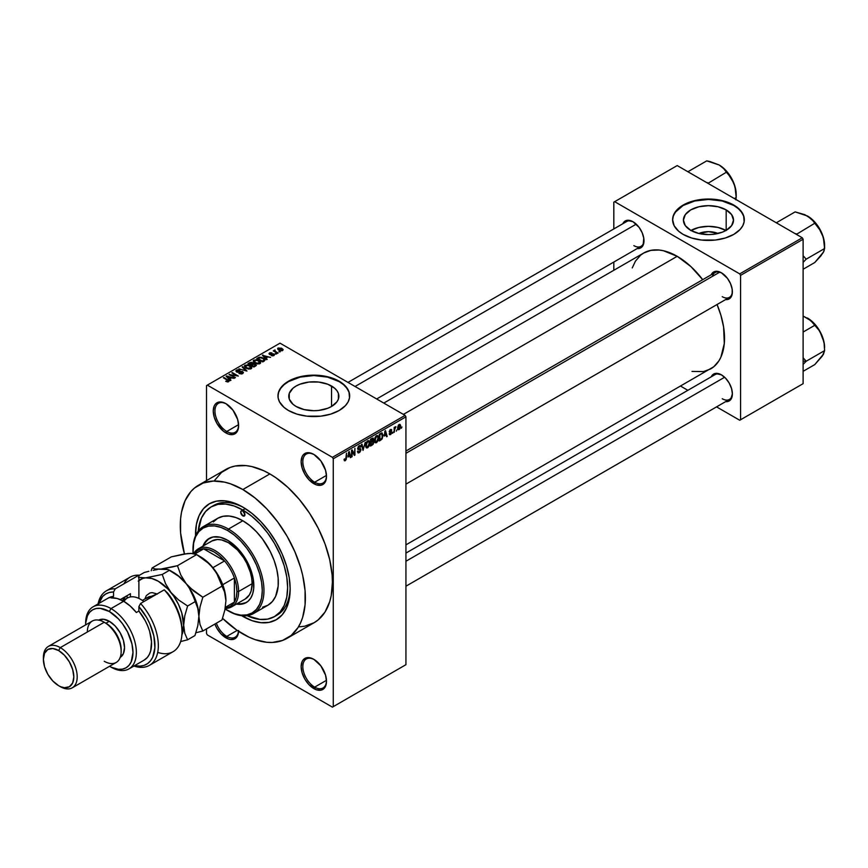 <?xml version="1.0" encoding="UTF-8"?>
<svg xmlns="http://www.w3.org/2000/svg" width="868" height="868" viewBox="0 0 868 868"><rect width="100%" height="100%" fill="white"/><g stroke="black" fill="none" stroke-linecap="round" stroke-linejoin="round"><path stroke-width="1.3" d="M314.249 454.658A16.731 9.656 -120 0 0 302.834 461.96A16.731 9.656 -120 0 0 314.661 482.217L313.825 483.682A17.924 10.351 60 0 1 301.142 461.722A17.924 10.351 60 0 1 313.825 454.409L308.965 452.716L306.773 452.803L303.279 454.821L302.107 456.676L301.142 461.722L302.107 467.885L304.852 474.221L308.965 479.765L316.288 484.832L320.867 485.277L322.787 484.572L325.533 481.404L326.498 476.358L325.533 470.206L320.867 460.941L313.825 454.409A17.924 10.351 60 0 1 326.498 476.358A17.924 10.351 60 0 1 313.825 483.682L314.661 482.217A16.731 9.656 60 0 1 303.735 467.472A16.731 9.656 60 0 1 306.296 454.062A16.731 9.656 60 0 1 314.249 454.658M314.249 659.582A16.731 9.656 -120 0 0 302.834 666.884A16.731 9.656 -120 0 0 314.661 687.13L313.825 688.595A17.924 10.351 60 0 1 301.142 666.646A17.924 10.351 60 0 1 313.825 659.322L308.965 657.64L306.773 657.727L303.279 659.745L302.107 661.6L301.142 666.646L302.107 672.798L304.852 679.134L308.965 684.678L316.288 689.745L320.867 690.201L324.361 688.183L325.533 686.328L326.498 681.282L325.533 675.12L320.867 665.854L313.825 659.322A17.924 10.351 60 0 1 326.498 681.282A17.924 10.351 60 0 1 313.825 688.595L314.661 687.13A16.731 9.656 60 0 1 303.735 672.396A16.731 9.656 60 0 1 306.296 658.986A16.731 9.656 60 0 1 314.249 659.582M238.591 631.34A17.924 10.351 60 0 1 225.93 637.861L226.776 636.396A16.731 9.656 -120 0 0 238.505 631.286A16.731 9.656 60 0 1 235.141 637.22A16.731 9.656 60 0 1 226.776 636.396L237.181 630.396L226.776 636.396A16.731 9.656 60 0 1 216.36 623.202A16.731 9.656 -120 0 0 226.776 636.396L225.93 637.861A17.924 10.351 60 0 1 214.895 624.049L216.967 628.399L221.08 633.944L228.403 639L230.779 639.542L234.903 638.75L237.648 635.582L238.613 630.537M226.364 403.924A16.731 9.656 -120 0 0 214.949 411.226A16.731 9.656 -120 0 0 226.776 431.472L225.93 432.937A17.924 10.351 60 0 1 213.257 410.987A17.924 10.351 60 0 1 225.93 403.663L221.08 401.982L218.888 402.068L215.394 404.087L214.222 405.942L213.257 410.987L214.222 417.139L216.967 423.476L223.456 431.233L228.403 434.087L232.971 434.542L236.476 432.524L237.648 430.669L238.613 425.624L237.648 419.461L232.971 410.195L225.93 403.663A17.924 10.351 60 0 1 238.613 425.624A17.924 10.351 60 0 1 225.93 432.937L226.776 431.472A16.731 9.656 60 0 1 215.85 416.727A16.731 9.656 60 0 1 218.411 403.327A16.731 9.656 60 0 1 226.364 403.924M698.914 233.492A15.874 9.168 180 0 1 718.02 233.492L708.462 231.647L698.914 233.492L690.754 230.346A25.053 14.463 180 0 1 683.42 220.125A25.053 14.463 180 0 1 698.881 206.758A25.053 14.463 180 0 1 726.18 209.893L726.18 230.346L722.382 232.147L713.355 234.306L708.462 234.588L698.881 233.481M725.973 230.465A25.053 14.463 0 0 0 690.961 230.465M744.321 219.929A35.848 20.702 0 0 0 733.818 205.488L733.818 205.098A35.848 20.702 180 0 1 744.321 219.734A35.848 20.702 180 0 1 722.187 238.852A35.848 20.702 180 0 1 683.116 234.371L691.568 237.984L701.474 240.035L715.46 240.035L725.366 237.984L733.818 234.371L740.089 229.488L742.78 225.734L744.147 221.763L743.626 215.687L740.089 209.969L736.183 206.595L728.382 202.515L722.187 200.606L715.46 199.423L704.946 199.13L691.568 201.474L680.751 206.595L676.845 209.969L673.297 215.687L672.613 219.734L674.154 225.734L678.657 231.235L683.116 234.371A35.848 20.702 180 0 1 672.613 219.734A35.848 20.702 180 0 1 694.747 200.606A35.848 20.702 180 0 1 733.818 205.098L733.818 205.488A35.848 20.702 0 0 0 694.899 200.964A35.848 20.702 0 0 0 672.613 219.929M296.107 406.474A25.053 14.463 180 0 1 288.773 396.253A25.053 14.463 180 0 1 304.234 382.886A25.053 14.463 180 0 1 331.533 386.021L331.533 406.474L327.735 408.275L318.708 410.434L313.825 410.716L304.234 409.609L296.107 406.474L292.993 404.282L289.25 399.074L289.25 393.432L292.993 388.213L296.107 386.021L299.905 384.22L308.932 382.061L318.708 382.061L327.735 384.22L334.647 388.213L336.968 390.719L338.39 393.432L338.39 399.074L336.968 401.786L331.533 406.474L331.533 386.021A25.053 14.463 180 0 1 338.867 396.253A25.053 14.463 180 0 1 323.406 409.609A25.053 14.463 180 0 1 296.107 406.474M349.674 396.058A35.848 20.702 0 0 0 339.171 381.616L339.171 381.226A35.848 20.702 180 0 1 349.674 395.862A35.848 20.702 180 0 1 327.54 414.98A35.848 20.702 180 0 1 288.469 410.499L296.921 414.112L306.827 416.163L320.813 416.163L330.719 414.112L339.171 410.499L345.442 405.616L348.133 401.873L349.5 397.891L348.979 391.826L345.442 386.097L341.536 382.723L330.719 377.602L324.231 376.05L313.825 375.16L303.409 376.05L296.921 377.602L291.073 379.858L284.01 384.361L279.507 389.851L278.14 393.833L278.14 397.891L279.507 401.873L284.01 407.363L288.469 410.499A35.848 20.702 180 0 1 277.966 395.862A35.848 20.702 180 0 1 300.1 376.734A35.848 20.702 180 0 1 339.171 381.226L339.171 381.616A35.848 20.702 0 0 0 300.252 377.092A35.848 20.702 0 0 0 277.966 396.058M405.931 451.024L715.069 272.541A14.344 8.279 60 0 1 721.829 273.019A14.344 8.279 -120 0 0 712.422 276.36M711.239 274.755A15.537 8.973 60 0 1 721.395 272.769L715.297 271.38L712.259 273.127L711.239 274.755M622.844 223.716A15.537 8.973 60 0 1 633 221.731L626.902 220.342L625.231 220.96L622.844 223.716M721.395 374.835L715.297 373.446L712.259 375.193L711.239 376.82A15.537 8.973 60 0 1 721.395 374.835L721.395 374.835A15.537 8.973 60 0 1 732.386 393.866L731.54 388.528L729.163 383.038L725.605 378.231L721.395 374.835M238.581 424.658L226.776 431.472L238.581 424.658M326.466 680.317L314.661 687.13L326.466 680.317M326.466 475.404L314.661 482.217L326.466 475.404M211.163 506.89A63.342 36.565 60 0 1 242.834 510.026L234.1 505.979L225.691 504.069L217.955 504.373L211.163 506.89L205.597 511.512L201.452 518.066L198.251 531.097A63.342 36.565 60 0 1 211.163 506.89L213.702 505.426A63.342 36.565 60 0 1 244.125 507.867A63.342 36.565 -120 0 0 212.454 506.207M242.834 616.389A66.923 38.637 60 0 1 241.673 615.705L252.067 620.674L260.942 622.681L269.123 622.356L276.295 619.709L282.187 614.826L286.559 607.904L289.25 599.202L290.162 589.068A66.923 38.637 60 0 1 242.834 616.389M195.528 535.762A66.923 38.637 60 0 1 242.834 507.096L252.067 513.476L260.942 521.711L269.123 531.487L276.295 542.424L282.187 554.099L286.559 566.077L289.25 577.882L290.162 589.068A66.923 38.637 60 0 0 242.834 507.096L233.601 502.822L224.725 500.803L216.544 501.129L209.372 503.787L203.492 508.67L199.119 515.592L196.418 524.283L195.528 535.762M299.351 626.837L304.625 626.229L314.097 622.725A88.438 51.06 -120 0 0 327.648 551.853A88.438 51.06 -120 0 0 269.872 473.928L242.834 489.53A88.438 51.06 60 0 1 300.61 567.466A88.438 51.06 60 0 1 287.058 638.338A88.438 51.06 60 0 1 242.834 633.955A88.438 51.06 60 0 1 222.555 618.341L236.704 630.07L248.964 637.145L255.04 639.607L266.769 642.277L272.313 642.45L282.501 640.465L291.171 635.463L297.984 627.629L300.61 622.736L302.682 617.256L305.069 604.757L305.069 590.598L302.682 575.332L300.61 567.466L294.827 551.647L287.058 536.218L277.576 521.766L266.769 508.843L255.04 497.972L242.834 489.53L269.872 473.928L263.753 470.727L251.72 466.55L245.948 465.606L235.13 466.029L230.204 467.407L221.535 472.409L214.721 480.254M383.797 403.077L643.73 253.011A66.923 38.637 -120 0 1 677.203 256.32L690.939 266.606L702.711 279.68A66.923 38.637 -120 0 0 677.203 256.32L403.403 414.394L677.203 256.32L663.456 250.743L659.083 250.027L650.902 250.353L643.73 253.011L640.617 255.181L635.463 261.116L632.251 267.919M692.002 371.417L703.492 371.58L710.664 368.922A66.923 38.637 -120 0 0 717.055 304.516L720.917 315.301L723.608 327.106L724.292 343.511L720.917 357.117L718.932 360.828L713.778 366.752L405.931 544.865M405.931 553.09L715.069 374.607A14.344 8.279 60 0 1 721.829 375.095M347.992 382.408L626.674 221.514A14.344 8.279 60 0 1 633.434 221.991M405.931 664.693L405.931 416.835L333.258 458.792L333.258 706.65L405.931 664.693L332.411 707.138L207.343 634.931L206.497 633.466L206.497 628.899L206.497 633.466L207.343 634.931L332.411 707.138L405.931 664.693L405.931 416.835L405.085 415.371L332.411 457.338L207.343 385.121L280.017 343.164L405.085 415.371L405.931 416.835L333.258 458.792L333.258 706.65L405.931 664.693M396.871 429.877L396.329 431.168L396.871 429.877M394.712 429.519L394.18 432.405L394.18 427.436L394.712 427.132L394.712 427.924L395.873 426.644L394.712 429.519L395.873 426.644L394.712 427.924L394.712 427.132L394.18 427.436L394.18 432.405L394.18 429.215L394.712 429.519M393.182 432.004L392.64 433.295L393.182 432.004M391.793 432.264L390.416 431.461L391.718 432.926L390.763 434.445L389.558 434.705L389.189 433.783L390.448 433.935L391.251 432.872L389.352 432.123L389.992 429.855L391.522 429.497L391.718 430.192L390.491 430.192L389.808 431.309L391.49 431.385L391.793 432.264L389.797 431.19L390.491 430.192L391.718 430.192L390.47 429.486L389.265 431.602L391.262 432.698L390.535 433.891L389.189 433.783L390.502 434.618L389.2 433.87L390.502 434.618L391.793 432.264L390.589 431.429M384.296 436.072L385.468 430.604L387.182 436.441L386.629 436.767L386.162 434.998L384.296 436.072L386.162 434.998L386.629 436.767L387.182 436.441L385.468 430.604L384.296 436.072M374.965 442.517L376.506 442.702L374.542 441.562L376.506 442.702L375.247 442.788L374.553 441.628L374.987 437.57L376.517 435.682L377.981 435.769L378.123 440.586L376.506 442.702L378.047 440.76L378.578 438.004L377.743 435.573L376.517 435.682L374.434 440.477L375.291 442.81M366.133 447.617L367.674 447.801L365.699 446.662L367.674 447.801L366.415 447.888L365.721 446.727L366.155 442.669L367.544 440.868L369.15 440.868L369.291 445.685L367.674 447.801L369.215 445.87L369.746 443.103L368.911 440.673L367.674 440.792L365.602 445.577L366.459 447.91M345.28 459.931L344.629 458.89L344.086 459.281L344.412 460.745L345.258 460.745L344.151 460.105L345.258 460.745L344.357 460.68L344.086 459.281L344.629 458.89L344.997 460.007L345.779 459.335L346.473 453.118L346.278 459.356L345.258 460.745L346.473 457.761L346.473 453.118L345.855 459.085L345.28 459.931L344.097 459.498M348.035 457.002L349.207 451.534L350.922 457.382L350.368 457.707L349.902 455.928L348.035 457.002L349.902 455.928L350.368 457.707L350.922 457.382L349.207 451.534L348.035 457.002M352.082 451.241L351.54 457.024L351.54 450.188L352.115 449.863L354.383 454.029L354.925 448.246L354.925 455.071L354.339 455.407L352.082 451.241L354.339 455.407L354.925 455.071L354.925 448.246L354.383 454.029L352.115 449.863L351.54 450.188L351.54 457.024L352.082 456.709L352.082 451.241M359.211 448.734L360.893 450.123L359.905 452.163L358.506 452.933L357.453 451.393L357.996 450.991L359.157 451.913L360.372 449.906L357.703 449.092L358.245 446.521L360.339 445.62L360.762 446.825L359.059 446.564L358.18 448.528L360.459 448.637L360.914 449.722L360.101 448.561L358.321 448.778L359.157 446.51L360.762 446.825L360.263 445.566L359.146 445.718L357.605 448.474L360.372 450.047L359.287 451.837L357.453 451.393L358.017 452.836L359.233 452.673L357.464 451.642L359.233 452.673L360.914 449.722L358.321 448.778M365.244 442.279L363.03 450.394L361.435 444.481L361.989 444.156L363.258 449.461L365.244 442.279L363.258 449.461L361.989 444.156L361.435 444.481L363.03 450.394L365.244 442.279M373.815 442.159L373.164 444.275L370.517 446.065L370.517 439.241L373.273 438.101L373.088 440.901L373.815 441.91L373.088 440.901L373.663 439.132L372.188 438.275L370.517 439.241L370.517 446.065L372.188 445.11L371.493 444.709L372.188 445.11L373.815 442.159L372.101 441.161L373.815 442.159M382.962 435.432L382.126 438.937L379.349 440.966L379.349 434.141L382.061 432.926L382.962 435.194L381.714 432.904L379.349 434.141L379.349 440.966L380.933 440.054L380.238 439.653L380.933 440.054L382.962 435.432L382.397 435.107L382.962 435.432M400.636 426.145L399.855 428.966L398.152 429.671L397.652 427.49L398.423 425.146L399.833 424.322L400.571 425.331L400.636 426.145L399.139 424.485L397.631 427.924L399.139 429.638L397.707 428.814L399.139 429.638L400.636 426.145L400.039 425.808L400.636 426.145M401.938 426.947L401.396 428.239L401.938 426.947M206.497 385.609L206.497 480.601L206.497 385.609L207.343 385.121L332.411 457.338L333.258 458.792L332.411 457.338L405.085 415.371L280.017 343.164L206.497 385.609M280.245 351.811L278.867 351.638L280.245 351.811M276.556 353.949L275.178 353.764L276.556 353.949M267.214 359.341L265.912 358.05L267.778 356.976L270.566 357.399L262.375 355.305L266.65 359.667L267.214 359.341L265.912 358.05L267.778 356.976L270.566 357.399L262.375 355.305L266.65 359.667L267.214 359.341M257.492 363.974L260.367 363.312L259.782 361.186L256.19 359.721L253.337 360.6L253.988 362.455L257.492 363.974L259.966 363.616L260.606 362.206L259.011 360.665L253.901 360.111L253.185 361.121L254.932 363.106L257.492 363.974M248.66 369.074L251.536 368.412L251.167 366.47L247.76 364.875L244.624 365.547L245.145 367.555L248.66 369.074L251.134 368.716L251.763 367.305L250.179 365.764L245.069 365.211L244.353 366.22L246.1 368.206L248.66 369.074M242.693 373.587L243.441 372.6L242.183 371.406L236.856 371.396L237.474 370.408L239.742 370.126L237.311 369.822L235.89 370.799L237.289 372.242L242.009 371.873L242.573 372.556L241.912 373.229L238.917 373.457L241.564 373.978L243.441 372.643L242.66 371.623L237.181 371.656L237.235 370.527L239.915 370.224L236.53 370.137L235.868 370.994L236.617 371.96L242.129 371.949L242.053 373.153L238.917 373.457L242.693 373.587M230.953 380.271L229.651 378.99L231.517 377.916L234.306 378.339L226.114 376.245L230.389 380.596L230.953 380.271L229.651 378.99L231.517 377.916L234.306 378.339L226.678 375.92L226.114 376.245L230.389 380.596L230.953 380.271M228.707 381.66L227.948 379.815L227.948 380.466L227.948 379.815L223.401 377.808L228.175 380.651L228.045 381.898L228.045 381.247L225.702 381.269L228.132 381.877L229.054 380.672L223.933 377.493L223.401 377.808L228.273 380.802L225.702 381.269L227.449 381.909L229.185 381.041M235.456 377.678L230.725 374.943L238.299 376.028L232.385 372.622L231.854 372.925L236.595 375.67L229.011 374.564L235.456 377.678L230.725 374.943L238.299 376.028L232.385 372.622L231.854 372.925L236.595 375.67L229.011 374.564L235.456 377.678M246.935 371.048L242.704 366.665L242.139 366.98L245.948 370.82L238.895 368.857L246.935 371.048L242.704 366.665L242.139 366.98L245.948 370.82L238.895 368.857L246.935 371.048M253.282 363.703L252.621 362.65L252.621 364.571L252.621 362.65L249.658 362.65L249.658 363.442L249.658 362.65L247.988 363.616L253.901 367.034L256.255 365.504L255.463 364.115L251.134 362.249L247.988 363.616L253.901 367.034L256.342 365.189L253.304 363.529M264.306 361.023L264.957 359.493L261.941 357.464L259.423 357.182L256.82 358.517L262.733 361.923L265.131 360.036L263.351 358.115L259.282 357.215L256.82 358.517L262.733 361.923L264.306 361.023M273.952 355.533L274.527 354.752L273.604 353.851L269.829 353.949L271.771 352.885L270.035 352.744L268.928 353.688L270.436 354.676L273.431 354.361L273.377 355.164L271.261 355.5L272.422 355.837L273.952 355.533L273.865 353.981L269.937 354.025L270.111 353.319L271.955 352.972L269.481 352.983L269.492 354.383L273.431 354.361L273.377 355.164L271.261 355.5L273.952 355.533L273.865 353.981L273.865 355.587L273.865 353.981M278.096 353.059L275.015 351.128L275.102 349.999L274.245 350.249L274.483 350.965L273.257 350.889L277.565 353.363L278.096 353.059L275.091 351.204L275.102 349.999L274.483 350.965L273.257 350.889L278.096 353.059M282.588 350.553L281.818 348.372L281.818 349.034L281.818 348.372L278.14 347.981L278.14 349.63L278.14 347.981L278.867 350.129L282.588 350.553L283.022 349.392L281.438 348.166L277.814 348.22L277.999 349.511L280.125 350.683L282.165 350.737L283.131 349.804M290.14 587.571A63.342 36.565 60 0 1 277.044 615.141A63.342 36.565 60 0 1 275.753 615.824A63.342 36.565 -120 0 0 290.14 587.571M613.817 202.168L613.817 228.935L613.817 202.168L677.203 165.571L802.271 237.778L739.731 273.887L614.663 201.68L739.731 273.887L740.578 275.351L740.578 419.765L803.117 383.667L803.117 239.242L740.578 275.351L740.578 419.765L739.731 420.253L716.556 406.875L739.731 420.253L803.117 383.667L739.731 420.253L803.117 383.667L803.117 239.242L802.271 237.778L803.117 239.242L740.578 275.351L739.731 273.887L802.271 237.778L677.203 165.571L613.817 202.168M613.817 262.049L613.817 270.284L613.817 262.049M687.868 390.318L680.74 386.195L687.868 390.318M725.583 401.667L727.503 401.591L730.53 399.844L732.386 393.866A15.537 8.973 60 0 1 725.583 401.667M637.188 248.563L640.768 247.868L643.155 245.134L643.774 238.157L642.136 232.646L639.108 227.394L633 221.731A15.537 8.973 60 0 1 643.991 240.762A15.537 8.973 60 0 1 637.188 248.563M725.583 299.59L727.503 299.525L730.53 297.767L732.169 294.144L732.169 289.196L730.53 283.673L727.503 278.422L721.395 272.769A15.537 8.973 60 0 1 732.386 291.789A15.537 8.973 60 0 1 725.583 299.59M732.375 291.29A14.344 8.279 60 0 1 729.413 297.377A14.344 8.279 60 0 1 722.241 296.672A14.344 8.279 -120 0 0 732.375 291.29M643.98 240.252A14.344 8.279 60 0 1 641.018 246.349A14.344 8.279 60 0 1 633.846 245.633A14.344 8.279 -120 0 0 643.98 240.252M732.375 393.356A14.344 8.279 60 0 1 729.413 399.454A14.344 8.279 60 0 1 722.241 398.738A14.344 8.279 -120 0 0 732.375 393.356M287.058 638.338L314.097 622.725L318.22 619.85L325.033 612.016L329.721 601.643L331.207 595.632L332.411 582.233L332.108 574.985L329.721 559.719L325.033 543.932L318.22 528.232L309.55 513.216L299.351 499.469L288.035 487.512L276.002 477.812L269.872 473.928A88.438 51.06 -120 0 0 225.658 469.545L198.62 485.158A88.438 51.06 60 0 1 242.834 489.53L230.638 483.877L224.682 482.163L213.354 481.046L203.166 483.02L194.497 488.022L190.841 491.603L185.058 500.76L181.499 512.25L180.598 518.739L180.598 532.887L184.45 553.903A88.438 51.06 60 0 1 198.62 485.158M326.487 475.859A16.731 9.656 60 0 1 323.026 483.042A16.731 9.656 60 0 1 314.661 482.217A16.731 9.656 -120 0 0 326.487 475.859M326.487 680.783A16.731 9.656 60 0 1 323.026 687.966A16.731 9.656 60 0 1 314.661 687.13A16.731 9.656 -120 0 0 326.487 680.783M238.602 425.125A16.731 9.656 60 0 1 235.141 432.307A16.731 9.656 60 0 1 226.776 431.472A16.731 9.656 -120 0 0 238.602 425.125M349.674 396.253L348.979 392.206L346.94 388.332L343.63 384.752L339.171 381.616L327.54 377.124L313.825 375.551L300.1 377.124L288.469 381.616L284.01 384.752L280.7 388.332L278.661 392.206L277.966 396.253M744.321 220.125L743.626 216.078L741.587 212.204L738.277 208.624L733.818 205.488L722.187 200.996L708.462 199.423L694.747 200.996L683.116 205.488L675.337 212.204L673.297 216.078L672.613 220.125M726.18 209.893L731.605 214.591L733.514 220.125L731.605 225.658L726.18 230.346L726.18 209.893A25.053 14.463 180 0 1 733.514 220.125A25.053 14.463 180 0 1 718.053 233.481A25.053 14.463 180 0 1 690.754 230.346L685.319 225.658L683.42 220.125L685.319 214.591L690.754 209.893L698.881 206.758L708.462 205.662L718.053 206.758L726.18 209.893M726.18 230.584L718.053 227.449L708.462 226.342L698.881 227.449L690.754 230.584M228.175 380.651L228.045 381.247M226.678 376.82L226.678 375.92L226.678 376.82M229.651 379.848L229.651 378.99L229.651 379.848M229.141 378.481L227.926 377.2L227.926 378.09L227.047 376.408L227.047 377.2L227.047 376.408L230.638 377.623L230.638 378.415L230.638 377.623L229.141 378.481L229.141 379.327L227.047 376.408L230.638 377.623L229.141 378.481M229.586 374.9L229.586 374.238L229.586 374.9M232.385 373.24L232.385 372.622L232.385 373.24M230.725 375.562L230.725 374.943L230.725 375.562M239.384 373.685L239.384 373.11L239.384 373.685M242.053 373.869L242.053 373.153L242.053 373.869M242.129 371.949L242.053 373.153M236.53 371.905L236.53 370.137L236.53 371.905M237.181 371.656L237.235 370.527M239.188 372.209L239.188 371.645L239.188 372.209M240.436 371.851L240.436 371.287L240.436 371.851M242.66 373.609L242.66 371.623L242.66 373.609M242.704 367.555L242.704 366.665L242.704 367.555M245.069 367.489L245.069 365.211L245.069 367.489M250.179 366.426L250.179 365.764L250.179 366.426M251.763 368.086L251.763 367.305L251.763 368.086M246.653 367.902L245.763 365.602L248.053 365.428L249.626 366.068L250.44 368.314L250.44 368.998L250.44 368.314L246.653 367.902L246.653 368.488L245.221 366.339L246.555 365.341L249.452 365.971L250.96 367.435L249.496 368.596L246.653 367.902M250.971 368.802L250.971 367.555L250.44 368.314M255.463 366.122L255.463 364.115L254.888 366.459L254.888 365.656L253.749 366.318L251.666 365.124L251.666 365.743L252.729 364.506L254.932 364.43L255.366 365.298L253.749 366.936L251.666 365.124L253.803 364.148L255.366 365.298M250.982 364.723L249.214 363.703L249.214 364.321L250.147 363.16L252.176 363.019L252.501 364.647L252.501 363.779L250.982 365.341L249.214 363.703L252.176 363.019L252.501 363.779L250.982 364.723M252.176 363.019L252.501 363.779M253.901 362.39L253.901 360.111L253.901 362.39M259.011 361.327L259.011 360.665L259.011 361.327M260.606 362.987L260.606 362.206L260.606 362.987M255.485 362.802L254.595 360.502L256.895 360.329L258.458 360.969L259.272 363.215L259.272 363.898L259.272 363.215L255.485 362.802L255.485 363.388L254.053 361.24L255.387 360.242L258.1 360.773L259.792 362.336L258.339 363.497L255.485 362.802M259.803 363.703L259.803 362.455L259.272 363.215M258.328 358.441L258.328 357.638L258.328 358.441M259.282 357.898L259.282 357.215L259.282 357.898M263.351 358.766L263.351 358.115L263.351 358.766M262.581 361.218L258.046 358.603L258.046 359.222L259.879 357.681L262.809 358.419L264.035 359.385L263.546 361.457L263.546 360.665L262.581 361.837L258.046 358.603L260.291 357.638L262.809 358.419L264.035 359.385L262.581 361.218M262.939 355.88L262.939 354.979L262.939 355.88M265.912 358.918L265.912 358.05L265.912 358.918M265.402 357.551L264.187 356.26L264.187 357.149L263.308 355.479L263.308 356.26L263.308 355.479L266.899 356.683L266.899 357.486L266.899 356.683L265.402 357.551L265.402 358.397L263.308 355.479L266.899 356.683L265.402 357.551M273.377 355.771L273.377 355.164L273.377 355.771M273.431 354.361L273.377 355.164M269.481 352.983L269.492 354.383M269.937 354.025L270.111 353.319M271.326 354.589L271.326 353.916L271.326 354.589M275.72 354.079L275.72 353.46L275.72 354.079M273.8 351.193L273.8 350.574L273.8 351.193M274.483 351.594L274.483 350.965L274.483 351.594M274.364 350.162L274.483 350.965M275.091 351.204L275.102 350.618M275.872 352.386L275.872 351.768L275.872 352.386M279.398 351.952L279.398 351.323L279.398 351.952M278.14 347.981L277.597 348.73M279.398 349.815L278.736 348.339L281.319 348.708L281.991 350.184L281.991 350.781L281.991 350.184L279.398 349.815L279.398 350.412L278.444 348.827L279.387 348.166L282.284 349.815L281.33 350.368L279.398 349.815M278.444 349.858L278.736 348.339M245.221 367.609L245.763 365.602M254.932 364.43L255.452 365.059M254.053 362.509L254.595 360.502M264.035 359.385L263.546 360.665M345.931 457.447L346.473 457.761L345.931 457.447M344.412 460.745L345.258 460.745M350.162 456.937L350.922 457.382L350.162 456.937M349.207 455.537L349.902 455.928L349.207 455.537M348.22 456.101L348.578 452.163L349.717 455.233L347.808 455.863L349.717 455.233L348.969 452.391L348.22 456.101M353.233 453.367L354.383 454.029L353.233 453.367M353.819 454.431L354.925 455.071L353.819 454.431M359.287 451.837L357.996 450.991M359.005 448.789L360.372 450.047M357.616 448.702L359.037 449.526L357.616 448.702M358.039 449.526L359.037 449.526M358.994 445.805L359.894 446.391M359.157 446.51L360.22 447.226M362.423 448.148L363.041 448.506L362.423 448.148M362.683 449.136L363.258 449.461L362.683 449.136M369.171 442.778L369.746 443.103L369.171 442.778M367.685 441.584L368.987 441.986L367.902 441.476L366.632 442.788L366.459 446.792L367.674 446.998L365.623 444.98L366.133 445.284L367.685 441.584L367.088 441.237L368.987 441.986L369.215 443.396L367.674 446.998L365.667 446.445M373.229 438.08L372.188 438.275M372.177 438.275L373.663 439.132L372.177 438.275M371.992 439.186L371.059 439.729L371.059 441.769L370.517 439.414L371.992 439.186L371.298 438.785L373.131 439.555L371.059 441.769L370.517 441.454L373.023 440.195L372.958 438.958L371.992 439.186L373.131 439.555M372.112 441.953L371.059 442.561L371.059 444.959L370.517 442.257L372.112 441.953L371.428 441.552L373.283 442.474L372.752 443.895L371.059 444.959L370.517 444.644L373.164 443.201L373.218 441.996L372.112 441.953L373.283 442.474M378.014 437.667L378.578 438.004L378.014 437.667M376.517 436.485L377.819 436.875L376.734 436.376L375.464 437.678L375.291 441.693L376.506 441.899L374.455 439.881L374.976 440.184L376.517 436.485L375.92 436.137L377.819 436.875L378.047 438.297L376.506 441.899L374.499 441.345M381.605 433.772L379.891 434.629L379.891 439.859L379.349 434.315L381.605 433.772L380.802 433.306L381.866 433.837L382.213 437.526L380.857 439.295L379.349 439.544L381.291 439.013L382.213 437.526L382.289 434.456L380.868 433.262M386.423 435.996L387.182 436.441L386.423 435.996M385.468 434.597L386.162 434.998L385.468 434.597M384.481 435.172L384.839 431.233L385.978 434.304L384.068 434.933L385.978 434.304L385.229 431.45L384.481 435.172M389.189 433.783L390.502 434.618M390.535 433.891L389.732 433.425M389.287 431.266L391.121 432.329L389.287 431.266M389.265 431.602L390.589 432.362M391.718 430.192L390.491 429.476M390.491 430.192L391.186 430.593M395.027 427.045L395.71 427.436L395.027 427.045M394.18 428.076L394.821 428.445L394.18 428.076M398.228 429.725L399.139 429.638M400.05 424.409L399.139 424.485M399.117 425.211L398.184 427.306L398.889 429.02L400.007 427.447L399.79 425.233L399.117 425.211L400.094 426.503L399.15 428.911L397.663 427.316L398.173 427.609L399.117 425.211L398.607 424.919L399.692 425.168M399.15 428.911L397.652 428.423M367.674 446.998L369.063 444.828L368.987 441.986M376.506 441.899L377.895 439.718L377.819 436.875M242.834 515.885L244.95 514.659L244.331 516.026A2.984 1.725 60 0 1 242.834 515.885L240.718 512.218L241.337 510.851L242.834 511.002A2.984 1.725 60 0 1 244.787 513.639A2.984 1.725 60 0 1 244.331 516.026L242.834 515.885A2.984 1.725 60 0 1 240.881 513.248A2.984 1.725 60 0 1 241.337 510.851A2.984 1.725 60 0 1 242.834 511.002L244.95 514.659L242.834 515.885M209.524 538.203A37.053 21.385 -120 0 0 203.785 545.646L205.369 542.446L209.101 538.442A37.053 21.385 60 0 0 202.938 546.135L207.376 539.646L213.072 536.977L220.016 537.194L227.622 540.276A37.053 21.385 60 0 1 251.828 572.923A37.053 21.385 60 0 1 246.143 602.609L240.816 603.846L237.246 603.607A37.053 21.385 -120 0 0 246.566 602.359M246.143 602.609A37.053 21.385 60 0 1 236.411 604.095L244.244 603.51L247.879 601.405L250.733 598.128L252.696 593.777L253.695 588.547L253.315 579.455L250.733 569.603L244.244 556.735L235.228 545.972L227.622 540.276A37.053 21.385 60 0 0 209.101 538.442M192.978 550.041A50.192 28.98 60 0 1 203.372 526.572A50.192 28.98 60 0 1 228.468 529.057A50.192 28.98 60 0 1 261.257 573.292A50.192 28.98 60 0 1 253.564 613.513A50.192 28.98 60 0 1 228.468 611.018L227.622 610.529A48.999 28.286 60 0 1 225.322 609.119L234.382 613.665L240.881 615.141L246.87 614.902L252.121 612.96L256.429 609.39L259.63 604.323L261.604 597.954L262.277 590.533L261.604 582.341L259.63 573.694L256.429 564.927L252.121 556.377L246.87 548.37L240.881 541.22L234.382 535.187L227.622 530.522L228.468 529.057A50.192 28.98 -120 0 0 192.978 549.553L192.978 550.518A48.999 28.286 60 0 1 227.622 530.522L220.863 527.386L214.363 525.91L208.374 526.149L203.123 528.091L198.815 531.672L195.615 536.739L193.64 543.108L193.054 553.231A48.999 28.286 60 0 1 192.978 550.518M253.564 613.513L267.93 605.213A50.192 28.98 -120 0 0 275.623 564.992A50.192 28.98 -120 0 0 242.834 520.757L228.468 529.057L242.834 520.757A50.192 28.98 -120 0 0 217.738 518.272L223.119 516.286L229.25 516.037L235.912 517.556L242.834 520.757L249.756 525.541L256.418 531.726L262.559 539.05L270.274 551.581L274.136 560.5L276.794 569.462L278.161 578.121L278.161 586.15L275.623 596.359L272.346 601.557L267.93 605.213L262.559 607.209M242.834 510.026L245.308 508.605L242.834 510.026A63.342 36.565 60 0 1 284.216 565.838A63.342 36.565 60 0 1 274.505 616.595A63.342 36.565 60 0 1 247.087 615.683L259.977 619.416L267.724 619.112L274.505 616.595L280.071 611.973L284.216 605.43L286.765 597.195L287.623 587.603L286.765 577.014L284.216 565.838L280.071 554.511L274.505 543.455L267.724 533.104L259.977 523.86L251.568 516.069L242.834 510.026M210.175 542.142L211.738 541.057A33.461 19.324 60 0 1 228.468 542.717A33.461 19.324 60 0 1 250.331 572.207A33.461 19.324 60 0 1 245.199 599.018L231.68 606.83A33.461 19.324 60 0 1 226.646 608.349A33.461 19.324 -120 0 0 238.613 591.509L236.921 591.509A32.268 18.629 60 0 1 234.382 602.11A32.268 18.629 60 0 1 225.3 607.752M213.322 521.939L217.738 518.272L203.372 526.572M228.468 611.018A50.192 28.98 -120 0 0 263.959 590.533A50.192 28.98 -120 0 0 228.468 529.057L227.622 530.522A48.999 28.286 60 0 1 262.277 590.533A48.999 28.286 60 0 1 227.622 610.529L228.468 611.018M198.219 548.869A33.461 19.324 60 0 1 223.998 557.831A33.461 19.324 60 0 1 238.613 591.509L252.132 583.697L238.613 591.509A33.461 19.324 -120 0 0 221.004 554.923A33.461 19.324 -120 0 0 194.378 552.46A33.461 19.324 60 0 1 198.219 548.869L211.738 541.057L217.315 539.505L221.6 539.929L228.468 542.717L237.528 550.019L243.485 557.582L246.762 563.267L250.331 572.207L251.677 578.11L252.132 583.697L251.112 591.043L249.333 594.971L245.199 599.018M821.085 255.431L823.417 252.284L824.6 248.541L824.112 241.293L822.321 234.371A24.054 13.888 -120 0 0 807.587 216.045L813.5 221.275L819.045 228.262L822.321 234.371A24.054 13.888 -120 0 1 824.6 245.503L823.309 237.246L817.949 226.081L811.992 219.257L804.842 214.678L795.142 211.89L776.741 222.523L777.229 223.326L776.741 222.523L795.142 211.89L807.587 216.045L811.916 219.387L814.781 223.239L796.379 234.382L814.781 223.239L820.835 231.159L823.406 237.756L824.6 248.541L806.198 259.163L803.117 262.353L806.198 259.163L824.6 248.541L824.6 245.503L824.123 250.83L820.857 255.93L814.781 262.516L803.117 269.254L814.781 262.516L823.309 252.273M806.198 259.163L803.117 255.724L806.198 259.163M796.379 233.861L794.98 233.568L796.379 233.861M719.702 272.161L405.931 453.313L719.702 272.161M724.617 377.254L405.931 561.249L724.617 377.254M355.055 386.488L636.222 224.15L355.055 386.488M194.367 553.719A32.268 18.629 60 0 1 203.654 548.88A32.268 18.629 60 0 1 224.552 560.945L219.485 555.835L214.103 551.983L208.721 549.628L203.654 548.88L224.552 560.945A32.268 18.629 60 0 1 234.382 577.969A32.268 18.629 60 0 1 236.921 591.509L236.28 584.923L234.382 577.969L234.382 602.11L236.28 597.347L236.921 591.509L238.613 591.509A33.461 19.324 60 0 1 231.68 606.83M192.685 553.437L197.969 550.388A32.268 18.629 -120 0 1 203.654 548.88L194.985 553.882L203.654 548.88L224.552 560.945A32.268 18.629 -120 0 1 234.382 577.969L222.74 584.696L234.382 577.969L234.382 602.11L225.365 607.318L234.382 602.11A32.268 18.629 -120 0 1 230.237 606.276L225.007 609.293M224.552 560.945L212.91 567.672L224.552 560.945M824.6 347.569A24.054 13.888 -120 0 0 822.321 336.437L824.112 343.359L824.6 350.607L824.025 342.155L819.62 330.806L811.992 321.323L803.117 316.071L809.963 319.706L814.781 325.305L803.117 332.043L814.781 325.305L819.045 330.328L822.321 336.437L824.112 343.359L824.6 350.607L806.198 361.229L803.117 364.419L806.198 361.229L803.117 361.229L806.198 361.229L803.117 357.79L806.198 361.229L824.6 350.607L822.321 356.075L814.781 364.582L803.117 371.32L814.781 364.582L823.309 354.339M807.5 318.068A24.054 13.888 -120 0 1 807.587 318.111L813.5 323.341L819.045 330.328L822.321 336.437A24.054 13.888 -120 0 0 807.587 318.111L807.446 318.024M821.085 357.497L823.417 354.35L824.6 350.607M736.097 198.566L735.728 199.792L736.097 198.566M719.105 164.963A24.054 13.888 -120 0 1 719.203 165.007L706.747 160.862L688.346 171.484L688.834 172.298L688.346 171.484L706.747 160.862L710.132 161.6L719.203 165.007L723.521 168.359L726.386 172.2L707.984 183.354L726.386 172.2L730.65 177.224L733.927 183.332A24.054 13.888 -120 0 1 736.205 194.475L736.205 197.513L734.361 198.577L736.205 197.513L736.064 191.828L733.927 183.332L735.717 190.255L736.205 197.513L735.012 186.718L731.225 177.712L725.702 170.269L719.203 165.007L723.521 168.359L728.61 174.598L733.927 183.332A24.054 13.888 -120 0 0 719.203 165.007L719.051 164.931M707.984 182.822L706.585 182.54L707.984 182.822M123.918 583.828A43.02 24.836 60 0 1 138.891 575.18A43.02 24.836 -120 0 0 130.059 577.177L106.395 590.837A43.02 24.836 60 0 1 115.227 588.84L138.891 575.18L138.891 598.421L138.891 575.18L115.227 588.84A43.02 24.836 -120 0 0 98.084 603.911A43.02 24.836 60 0 1 106.395 590.837M128.931 668.903L144.142 660.125A35.848 20.702 -120 0 0 138.891 611.039L136.352 612.504A35.848 20.702 -120 0 0 123.679 601.264L111.006 608.587L109.314 611.506A33.461 19.324 60 0 1 132.978 652.356A33.461 19.324 60 0 1 109.552 666.288L111.006 667.134A35.848 20.702 -120 0 0 136.352 652.497A35.848 20.702 -120 0 0 111.006 608.587A35.848 20.702 60 0 1 134.431 640.172A35.848 20.702 60 0 1 128.931 668.903A35.848 20.702 60 0 1 111.006 667.134L109.552 666.288M121.151 651.521L121.151 649.568A21.516 12.423 -120 0 0 105.939 623.224L104.247 622.247A23.903 13.801 60 0 1 121.151 651.521A23.903 13.801 60 0 1 104.247 661.275M120.207 657.38A21.516 12.423 -120 0 0 123.332 640.096A21.516 12.423 -120 0 0 109.314 621.271L105.939 623.224A21.516 12.423 60 0 1 121.119 650.501M43.422 658.389A23.903 13.801 60 0 1 48.348 646.432A23.903 13.801 60 0 1 60.304 647.615L58.612 650.544A21.516 12.423 60 0 1 73.823 676.888A21.516 12.423 60 0 1 58.612 685.666L60.304 686.642A23.903 13.801 -120 0 0 77.198 676.888A23.903 13.801 -120 0 0 60.304 647.615A23.903 13.801 60 0 1 75.917 668.675A23.903 13.801 60 0 1 72.25 687.825A23.903 13.801 60 0 1 60.304 686.642L64.427 687.695L69.364 686.74L72.662 682.942L73.823 676.888L72.662 669.499L69.364 661.893L64.427 655.242L58.612 650.544L52.785 648.515L47.859 649.481L44.561 653.268L43.4 659.322L44.561 666.711L47.859 674.317L52.785 680.968L58.612 685.666A21.516 12.423 60 0 1 43.4 659.322A21.516 12.423 60 0 1 58.612 650.544L60.304 647.615L104.247 622.247L60.304 647.615A23.903 13.801 -120 0 0 43.4 657.369L43.4 659.322M72.25 687.825L116.193 662.458A23.903 13.801 -120 0 0 119.86 643.307A23.903 13.801 -120 0 0 104.247 622.247A23.903 13.801 -120 0 0 92.29 621.054L48.348 646.432M149.415 665.355L173.079 651.694A43.02 24.836 -120 0 0 164.247 589.817L140.583 603.477A43.02 24.836 60 0 1 149.415 665.355A43.02 24.836 60 0 1 133.943 666.016A43.02 24.836 -120 0 0 158.128 649.579A43.02 24.836 -120 0 0 140.583 603.477L138.891 606.624L138.891 611.039L145.281 620.772L147.744 626.045L149.643 631.394L151.509 641.767L150.707 650.794L149.307 654.483L147.3 657.51L144.099 660.147M108.229 598.052L113.545 596.403L113.545 591.987L109.411 592.464L105.755 593.972L102.674 596.457L98.561 604.106M181.987 630.157L181.238 622.085L177.658 610.03L171.484 598.334L164.247 589.817L140.583 603.477L138.891 606.624A40.633 23.458 60 0 1 154.851 648.288A40.633 23.458 60 0 1 134.583 665.647L140.073 666.136L144.088 665.376L147.593 663.586L150.5 660.83L152.725 657.185L154.895 647.647L153.875 636.038L149.763 623.647L146.681 617.593L138.891 606.624L138.891 611.039L136.352 612.504L130.243 606.048L123.679 601.264A35.848 20.702 -120 0 0 111.006 597.868L113.545 596.403A35.848 20.702 -120 0 0 108.294 598.019L93.082 606.808A35.848 20.702 60 0 1 111.006 608.587L123.679 601.264L117.115 598.475L111.006 597.868L113.545 596.403L113.545 591.987L115.227 588.84L113.545 591.987A40.633 23.458 60 0 0 98.724 603.542M85.672 624.222A35.848 20.702 60 0 1 93.082 606.808M85.65 624.895A33.461 19.324 60 0 1 109.314 611.506L100.265 608.36L96.174 608.522L92.583 609.857L89.643 612.298L87.451 615.759L85.65 623.224A35.848 20.702 -120 0 1 111.006 608.587L109.314 611.506L118.373 618.819L122.464 623.701L127.607 632.056L131.958 643.969L132.978 652.497L131.177 661.904L128.985 665.365L126.044 667.807L122.464 669.141L118.373 669.304L111.006 667.134M98.561 620.197L103.498 619.242L109.314 621.271L115.14 625.969L120.066 632.62L123.364 640.226L124.525 647.615L123.364 653.669L120.066 657.467M130.439 596.934L130.439 593.712L120.294 599.571L130.439 593.712L130.439 596.934M122.323 601.405L125.6 596.511A28.687 16.557 -120 0 0 122.616 600.678M127.064 595.665L127.064 598.226L127.064 595.665M87.343 632.002A23.903 13.801 60 0 1 104.247 622.247L105.939 623.224L109.314 621.271A21.516 12.423 -120 0 0 98.702 620.121M181.987 632.002L181.987 630.049A40.633 23.458 -120 0 0 167.622 593.028L164.247 589.817A43.02 24.836 60 0 1 181.987 632.002A43.02 24.836 60 0 1 157.705 652.389M157.423 594.038L152.204 592.638L149.893 592.963L146.323 595.6L144.858 598.996L157.162 593.907M172.059 571.676L172.059 571.676A35.848 20.702 60 0 1 186.219 583.719A35.848 20.702 60 0 1 198.891 616.389L199.998 624.483L202.819 631.025L195.897 632.75L202.819 631.025L222.013 619.936L202.819 631.025L199.998 624.483L198.891 616.389L199.987 607.079L202.819 597.227L222.013 586.139L224.834 592.681L225.93 600.775L224.845 610.085L222.013 619.936L224.845 610.085L225.93 600.775A35.848 20.702 -120 0 0 213.257 568.106L218.682 576.851L222.013 586.139L202.819 597.227L193.824 591.195L186.219 583.719L180.783 574.974L177.463 565.686L196.656 554.598L205.651 560.63L213.257 568.106A35.848 20.702 -120 0 0 200.584 556.865L196.656 554.598L177.463 565.686L172.862 566.869L160.862 569.082L155.448 569.028L152.106 567.954L171.311 556.865L187.911 553.469L193.325 553.513L196.656 554.598L209.665 564.157L216.284 572.392L224.834 592.681L225.93 600.775L224.009 588.461L218.508 575.788L210.284 564.699L200.584 556.865M190.884 553.491L184.287 553.936L171.311 556.865L152.106 567.954L151.184 570.753L152.106 567.954L155.448 569.028L168.175 569.571L178.602 576.244L186.219 583.719L180.783 574.974L177.463 565.686L160.862 569.082L166.287 569.126L169.618 570.211L162.251 574.464L142.894 578.403L138.218 581.104M189.81 587.669L186.219 583.719L189.246 588.005L193.531 597.086L197.785 608.294L198.891 616.389L199.987 607.079L202.819 597.227L189.81 587.669M181.748 635.257L183.68 625.166L184.786 633.271L187.607 639.803L180.653 641.55L187.607 639.803L194.974 635.55L197.806 625.698L198.891 616.389A35.848 20.702 -120 0 0 186.219 583.719L189.246 588.005L193.531 597.086L197.785 608.294L198.891 616.389A35.848 20.702 60 0 1 198.891 616.54A35.848 20.702 -120 0 0 198.891 616.389L197.806 625.698L194.974 635.55L187.607 639.803L184.786 633.271L181.748 612.851L178.439 604.323L173.763 596.218L168.034 589.09L158.334 581.256L151.77 578.468L145.65 577.86A35.848 20.702 60 0 1 171.007 592.497A35.848 20.702 60 0 1 183.68 625.166A35.848 20.702 60 0 1 181.879 634.975M185.144 554.001L190.906 553.339L196.656 554.598M186.219 583.719A35.848 20.702 -120 0 0 173.535 572.479L169.618 570.211L178.602 576.244L186.219 583.719M157.238 569.549L153.213 570.309L157.238 569.549M148.862 571.296L144.262 572.479L148.862 571.296M169.618 570.211L162.251 574.464L165.571 583.752L171.007 592.497L178.613 599.972L187.607 606.005L194.974 601.752L187.607 606.005L184.775 615.857L183.68 625.166L184.775 615.857L187.607 606.005L178.613 599.972L171.007 592.497L165.571 583.752L162.251 574.464L145.65 577.86L138.348 577.372L145.65 577.86A35.848 20.702 60 0 0 138.891 580.518M138.891 575.582L144.262 572.479L138.891 575.582M152.54 596.576A16.731 9.656 -120 0 0 147.94 597.217L142.417 600.406M124.026 601.459A26.29 15.179 60 0 1 140.583 599.311A26.29 15.179 60 0 1 143.893 601.567A26.29 15.179 -120 0 0 127.433 598.009L122.724 600.732M140.583 599.311L141.43 599.799A25.096 14.485 -120 0 1 144.001 601.502L141.354 599.755M228.295 380.9L228.295 381.844M242.573 372.524L242.573 373.652M236.747 371.103L236.747 372.025M252.61 363.518L252.61 364.582M264.252 359.873L264.252 361.055M273.724 354.741L273.724 355.652M269.731 353.753L269.731 354.502M274.917 350.889L274.917 351.844M358.375 451.946L357.453 451.414M358.354 448.81L357.616 448.376M368.607 441.519L367.522 440.89M372.893 438.904L371.992 438.383M372.99 441.725L372.057 441.183M377.439 436.42L376.354 435.79M389.982 433.967L389.396 433.631M390.969 430.116L390.209 429.671M399.671 425.157L398.857 424.68M277.044 615.141L274.505 616.595M817.276 225.137L821.573 232.57M729.413 297.377L405.931 484.138M405.931 586.204L731.55 398.217M376.669 398.965L641.018 246.349M817.276 327.203L821.573 334.636M728.881 174.099L733.178 181.542M104.247 622.247L105.939 623.224M60.304 686.642L58.612 685.666"/></g></svg>
